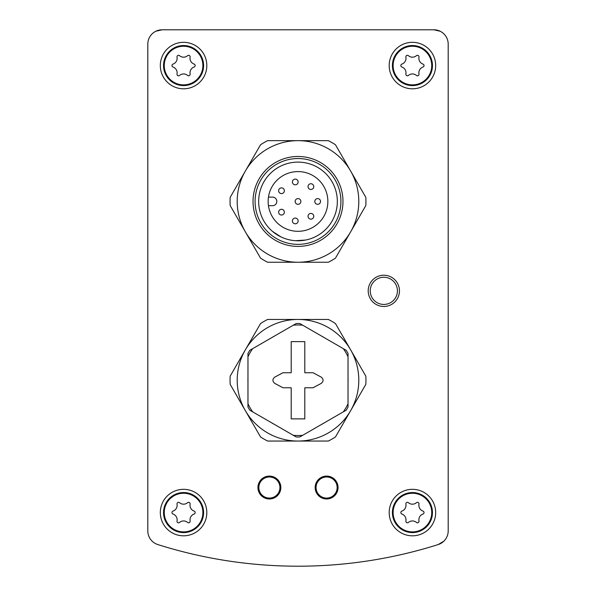 <?xml version="1.0" encoding="UTF-8"?>
<svg xmlns="http://www.w3.org/2000/svg" width="596" height="596" viewBox="0 0 596 596"><rect width="100%" height="100%" fill="white"/><g stroke="black" fill="none" stroke-linecap="round" stroke-linejoin="round"><path stroke-width="0.89" d="M157.798 544.558A464.887 464.887 0 0 0 438.202 544.558A14.304 14.304 0 0 0 448.192 530.924L448.192 44.104A14.304 14.304 0 0 0 433.888 29.8L162.112 29.8A14.304 14.304 0 0 0 147.808 44.104L147.808 530.924A14.304 14.304 0 0 0 157.798 544.558A14.304 14.304 0 0 1 147.808 530.924L147.808 44.104M383.824 277.259A13.589 13.589 0 0 1 395.595 297.642A13.589 13.589 0 0 1 372.053 297.642A13.589 13.589 0 0 1 383.824 277.259M183.568 88.804A23.244 23.244 0 0 1 160.324 65.56A23.244 23.244 0 0 1 183.568 42.316A23.244 23.244 0 0 1 206.812 65.56A23.244 23.244 0 0 1 183.568 88.804M183.568 535.811A23.244 23.244 0 0 1 160.324 512.567A23.244 23.244 0 0 1 183.568 489.323A23.244 23.244 0 0 1 206.812 512.567A23.244 23.244 0 0 1 183.568 535.811M412.432 88.804A23.244 23.244 0 0 1 389.188 65.56A23.244 23.244 0 0 1 412.432 42.316A23.244 23.244 0 0 1 435.676 65.56A23.244 23.244 0 0 1 412.432 88.804M412.432 535.811A23.244 23.244 0 0 1 389.188 512.567A23.244 23.244 0 0 1 412.432 489.323A23.244 23.244 0 0 1 435.676 512.567A23.244 23.244 0 0 1 412.432 535.811M260.526 144.776A67.944 67.944 0 0 1 267.656 140.656L298 140.656A60.792 60.792 0 0 1 350.649 171.052L335.474 144.776A67.944 67.944 0 0 0 328.344 140.656L298 140.656A60.792 60.792 0 0 0 245.351 171.052L230.183 197.336A67.944 67.944 0 0 0 230.183 205.568L260.526 258.128A67.944 67.944 0 0 0 267.656 262.24L328.344 262.24A67.944 67.944 0 0 0 335.474 258.128L350.649 231.844A60.792 60.792 0 0 1 245.351 231.844A60.792 60.792 0 0 1 245.351 171.052L260.526 144.776M230.183 384.368A67.944 67.944 0 0 1 230.183 376.136L245.351 349.852A60.792 60.792 0 0 1 298 319.456L267.656 319.456A67.944 67.944 0 0 0 260.526 323.576L245.351 349.852A60.792 60.792 0 0 0 245.351 410.651L260.526 436.928A67.944 67.944 0 0 0 267.656 441.047L328.344 441.047A67.944 67.944 0 0 0 335.474 436.928L350.649 410.651A60.792 60.792 0 0 1 245.351 410.651L230.183 384.368M328.344 319.456A67.944 67.944 0 0 1 335.474 323.576L350.649 349.852A60.792 60.792 0 0 1 350.649 410.651L365.817 384.368A67.944 67.944 0 0 0 365.817 376.136L350.649 349.852A60.792 60.792 0 0 0 298 319.456L328.344 319.456M383.824 275.225A15.63 15.63 0 0 1 397.361 298.663A15.63 15.63 0 0 1 370.295 298.663A15.63 15.63 0 0 1 383.824 275.225M326.608 476.092A11.443 11.443 0 0 1 336.517 493.257A11.443 11.443 0 0 1 316.7 493.257A11.443 11.443 0 0 1 326.608 476.092M269.392 476.092A11.443 11.443 0 0 1 279.3 493.257A11.443 11.443 0 0 1 259.483 493.257A11.443 11.443 0 0 1 269.392 476.092M321.378 335.98A50.064 50.064 0 0 1 324.656 337.872M348.027 378.363A50.064 50.064 0 0 1 348.027 382.14M324.656 422.631A50.064 50.064 0 0 1 321.378 424.523M274.622 424.523A50.064 50.064 0 0 1 271.344 422.631M247.973 382.14A50.064 50.064 0 0 1 247.973 378.363M271.344 337.872A50.064 50.064 0 0 1 274.622 335.98M298 162.112A39.336 39.336 0 0 1 332.069 221.116A39.336 39.336 0 0 1 263.931 221.116A39.336 39.336 0 0 1 298 162.112M298 171.588A29.86 29.86 0 0 1 323.859 216.378A29.86 29.86 0 0 1 272.141 216.378A29.86 29.86 0 0 1 298 171.588M298 158.536A42.912 42.912 0 0 1 335.161 222.904A42.912 42.912 0 0 1 260.839 222.904A42.912 42.912 0 0 1 298 158.536M298 156.48A44.968 44.968 0 0 1 336.941 223.932A44.968 44.968 0 0 1 259.059 223.932A44.968 44.968 0 0 1 298 156.48M350.649 171.052A60.792 60.792 0 0 1 350.649 231.844L365.817 205.568A67.944 67.944 0 0 0 365.817 197.336L350.649 171.052M268.446 205.695L272.536 205.695A4.291 4.291 0 0 0 276.827 201.403A4.291 4.291 0 0 0 272.536 197.112L268.461 197.112M300.861 201.448A2.861 2.861 0 0 0 296.57 198.975A2.861 2.861 0 0 0 296.57 203.929A2.861 2.861 0 0 0 300.861 201.448M320.529 201.448A2.861 2.861 0 0 0 316.238 198.975A2.861 2.861 0 0 0 316.238 203.929A2.861 2.861 0 0 0 320.529 201.448M313.764 186.608A2.861 2.861 0 0 0 309.473 184.127A2.861 2.861 0 0 0 309.473 189.081A2.861 2.861 0 0 0 313.764 186.608M298.127 181.974A2.861 2.861 0 0 0 293.835 179.493A2.861 2.861 0 0 0 293.835 184.447A2.861 2.861 0 0 0 298.127 181.974M284.366 190.735A2.861 2.861 0 0 0 280.075 188.261A2.861 2.861 0 0 0 280.075 193.216A2.861 2.861 0 0 0 284.366 190.735M313.764 216.296A2.861 2.861 0 0 0 309.473 213.815A2.861 2.861 0 0 0 309.473 218.769A2.861 2.861 0 0 0 313.764 216.296M298.127 220.93A2.861 2.861 0 0 0 293.835 218.449A2.861 2.861 0 0 0 293.835 223.403A2.861 2.861 0 0 0 298.127 220.93M284.366 212.161A2.861 2.861 0 0 0 280.075 209.688A2.861 2.861 0 0 0 280.075 214.642A2.861 2.861 0 0 0 284.366 212.161M401.741 511.159A6.176 6.176 0 0 0 405.869 504.045A1.55 1.55 0 0 1 408.305 502.599A6.176 6.176 0 0 0 416.537 502.622A1.55 1.55 0 0 1 419.003 504.007A6.176 6.176 0 0 0 423.093 511.144A1.55 1.55 0 0 1 423.13 513.976A6.176 6.176 0 0 0 418.995 521.09A1.55 1.55 0 0 1 416.559 522.528A6.176 6.176 0 0 0 408.334 522.513A1.55 1.55 0 0 1 405.869 521.127A6.176 6.176 0 0 0 401.771 513.99A1.55 1.55 0 0 1 401.741 511.159M412.432 492.542A20.026 20.026 0 0 1 429.776 522.58A20.026 20.026 0 0 1 395.088 522.58A20.026 20.026 0 0 1 412.432 492.542M401.741 64.152A6.176 6.176 0 0 0 405.869 57.037A1.55 1.55 0 0 1 408.305 55.592A6.176 6.176 0 0 0 416.537 55.614A1.55 1.55 0 0 1 419.003 57A6.176 6.176 0 0 0 423.093 64.137A1.55 1.55 0 0 1 423.13 66.968A6.176 6.176 0 0 0 418.995 74.083A1.55 1.55 0 0 1 416.559 75.528A6.176 6.176 0 0 0 408.334 75.506A1.55 1.55 0 0 1 405.869 74.12A6.176 6.176 0 0 0 401.771 66.983A1.55 1.55 0 0 1 401.741 64.152M412.432 45.534A20.026 20.026 0 0 1 429.776 75.573A20.026 20.026 0 0 1 395.088 75.573A20.026 20.026 0 0 1 412.432 45.534M172.87 511.159A6.176 6.176 0 0 0 177.005 504.045A1.55 1.55 0 0 1 179.441 502.599A6.176 6.176 0 0 0 187.666 502.622A1.55 1.55 0 0 1 190.131 504.007A6.176 6.176 0 0 0 194.229 511.144A1.55 1.55 0 0 1 194.259 513.976A6.176 6.176 0 0 0 190.131 521.09A1.55 1.55 0 0 1 187.695 522.528A6.176 6.176 0 0 0 179.463 522.513A1.55 1.55 0 0 1 176.997 521.127A6.176 6.176 0 0 0 172.907 513.99A1.55 1.55 0 0 1 172.87 511.159M183.568 492.542A20.026 20.026 0 0 1 200.912 522.58A20.026 20.026 0 0 1 166.224 522.58A20.026 20.026 0 0 1 183.568 492.542M172.87 64.152A6.176 6.176 0 0 0 177.005 57.037A1.55 1.55 0 0 1 179.441 55.592A6.176 6.176 0 0 0 187.666 55.614A1.55 1.55 0 0 1 190.131 57A6.176 6.176 0 0 0 194.229 64.137A1.55 1.55 0 0 1 194.259 66.968A6.176 6.176 0 0 0 190.131 74.083A1.55 1.55 0 0 1 187.695 75.528A6.176 6.176 0 0 0 179.463 75.506A1.55 1.55 0 0 1 176.997 74.12A6.176 6.176 0 0 0 172.907 66.983A1.55 1.55 0 0 1 172.87 64.152M183.568 45.534A20.026 20.026 0 0 1 200.912 75.573A20.026 20.026 0 0 1 166.224 75.573A20.026 20.026 0 0 1 183.568 45.534M423.16 29.8L433.888 29.8L440.124 31.23L433.888 29.8L162.112 29.8L155.876 31.23L162.112 29.8M448.192 44.104L448.192 530.924M438.202 544.558L443.864 541.175M263.037 564.889L260.452 564.688M365.944 29.8L255.088 29.8M243.645 29.8L208.6 29.8M247.973 356.766L247.973 353.435L249.761 350.336L296.212 323.516L299.788 323.516L346.239 350.336L348.027 353.435L348.027 407.068L346.239 410.167L299.788 436.987L296.212 436.987L249.761 410.167L247.973 407.068L247.973 356.766A55.264 55.264 0 0 1 252.652 348.667M321.207 383.407C323.688 381.306 323.688 379.198 321.207 377.097L313.019 372.746L304.794 372.746L304.794 341.627L291.206 341.627L291.206 372.746L282.981 372.746L274.793 377.097C272.312 379.198 272.312 381.306 274.793 383.407L282.981 387.765L291.206 387.765L291.206 418.876L304.794 418.876L304.794 387.765L313.019 387.765L321.207 383.407M412.432 493.257A19.31 19.31 0 0 1 429.157 522.223A19.31 19.31 0 0 1 395.707 522.223A19.31 19.31 0 0 1 412.432 493.257M412.432 46.25A19.31 19.31 0 0 1 429.157 75.215A19.31 19.31 0 0 1 395.707 75.215A19.31 19.31 0 0 1 412.432 46.25M183.568 493.257A19.31 19.31 0 0 1 200.293 522.223A19.31 19.31 0 0 1 166.843 522.223A19.31 19.31 0 0 1 183.568 493.257M183.568 46.25A19.31 19.31 0 0 1 200.293 75.215A19.31 19.31 0 0 1 166.843 75.215A19.31 19.31 0 0 1 183.568 46.25M269.392 476.994A10.534 10.534 0 0 1 278.518 492.803A10.534 10.534 0 0 1 260.266 492.803A10.534 10.534 0 0 1 269.392 476.994M269.392 476.286A11.249 11.249 0 0 1 279.137 493.16A11.249 11.249 0 0 1 259.647 493.16A11.249 11.249 0 0 1 269.392 476.286M326.608 476.994A10.534 10.534 0 0 1 335.734 492.803A10.534 10.534 0 0 1 317.482 492.803A10.534 10.534 0 0 1 326.608 476.994M326.608 476.286A11.249 11.249 0 0 1 336.353 493.16A11.249 11.249 0 0 1 316.863 493.16A11.249 11.249 0 0 1 326.608 476.286M293.321 325.185A55.264 55.264 0 0 1 302.679 325.185M343.348 348.667A55.264 55.264 0 0 1 348.027 356.766M348.027 403.738A55.264 55.264 0 0 1 343.348 411.836M302.679 435.318A55.264 55.264 0 0 1 293.321 435.318M252.652 411.836A55.264 55.264 0 0 1 247.973 403.738M272.499 231.397L280.932 236.888M295.474 240.702L305.517 240.061"/></g></svg>
